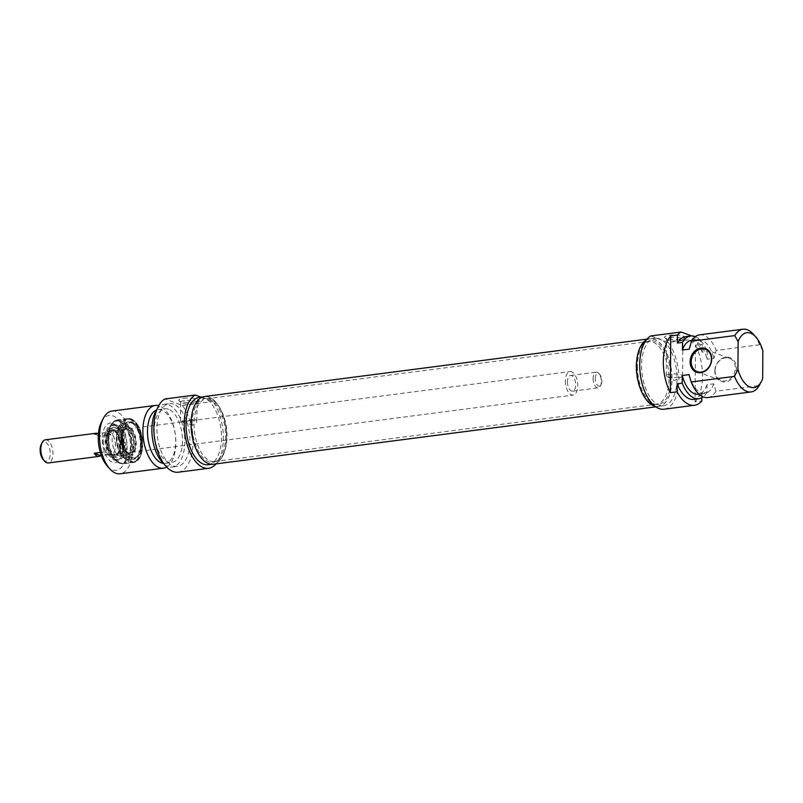 <?xml version="1.0" encoding="UTF-8"?>
<svg xmlns="http://www.w3.org/2000/svg" width="803" height="803" viewBox="0 0 803 803"><rect width="100%" height="100%" fill="white"/><g stroke="black" fill="none" stroke-linecap="round" stroke-linejoin="round"><path stroke-width="0.6" stroke-dasharray="4.01 3.01" d="M194.045 424.024A31.628 16.11 82.6 0 0 214.602 461.534A31.628 16.11 82.6 0 0 217.081 460.802A31.628 16.11 82.6 0 0 226.506 428.089A31.628 16.11 82.6 0 0 209.051 398.87A31.628 16.11 82.6 0 0 206.461 398.8A31.628 16.11 82.6 0 0 194.045 424.024M192.088 424.145A32.16 16.381 -97.4 0 1 207.335 398.559A32.16 16.381 -97.4 0 1 225.081 428.28A32.16 16.381 -97.4 0 1 215.505 461.534A32.16 16.381 -97.4 0 1 192.088 424.145M636.056 366.7A31.628 16.11 -97.4 0 1 645.993 342.198A31.628 16.11 -97.4 0 1 648.473 341.466A31.628 16.11 -97.4 0 1 668.518 370.765A31.628 16.11 -97.4 0 1 656.613 404.2A31.628 16.11 -97.4 0 1 654.023 404.13A31.628 16.11 -97.4 0 1 636.056 366.7M213.237 464.244A34.138 17.385 82.6 0 0 226.085 428.15A34.138 17.385 82.6 0 0 204.454 396.531M637.472 366.379A32.16 16.381 82.6 0 0 655.74 404.441A32.16 16.381 82.6 0 0 670.475 370.514A32.16 16.381 82.6 0 0 647.569 341.466A32.16 16.381 82.6 0 0 637.472 366.379M646.285 340A34.138 17.385 -97.4 0 1 649.838 338.756A34.138 17.385 -97.4 0 1 671.469 370.384A34.138 17.385 -97.4 0 1 658.621 406.469A34.138 17.385 -97.4 0 1 654.867 406.177M593.086 378.474A7.91 4.025 82.6 0 0 598.225 387.849A7.91 4.025 82.6 0 0 600.393 386.022A7.91 4.025 82.6 0 0 598.747 373.385A7.91 4.025 82.6 0 0 596.187 372.17A7.91 4.025 82.6 0 0 593.086 378.474M595.254 378.614A6.324 3.222 -97.4 0 1 599.791 374.539A6.324 3.222 -97.4 0 1 601.106 384.647A6.324 3.222 -97.4 0 1 597.422 385.249A6.324 3.222 -97.4 0 1 595.254 378.614M567.44 381.806A7.91 4.025 82.6 0 0 572.579 391.181A7.91 4.025 82.6 0 0 575.56 382.82A7.91 4.025 82.6 0 0 570.542 375.493A7.91 4.025 82.6 0 0 567.44 381.806M43.312 459.728A9.686 4.928 82.6 0 0 49.666 457.58A9.686 4.928 82.6 0 0 47.989 444.701A9.686 4.928 82.6 0 0 41.294 444.24M45.39 439.823A11.664 5.942 -97.4 0 1 52.777 450.624A11.664 5.942 -97.4 0 1 48.381 462.96M103.226 441.028A11.664 5.942 82.6 0 0 110.804 454.859A11.664 5.942 82.6 0 0 115.2 442.533A11.664 5.942 82.6 0 0 107.803 431.723A11.664 5.942 82.6 0 0 103.226 441.028M100.315 452.47L104.33 451.948A11.664 5.942 82.6 0 0 109.118 455.08A11.664 5.942 82.6 0 0 110.784 454.347L101.319 455.572M97.785 433.54A11.664 5.942 -97.4 0 1 100.787 436.39L110.914 435.075A11.664 5.942 82.6 0 0 106.116 431.944A11.664 5.942 82.6 0 0 104.46 432.676L98.458 433.459M94.342 433.991L100.787 436.39M110.914 435.075L104.46 432.676M104.33 451.948L110.784 454.347M103.125 440.998A11.864 6.043 82.6 0 0 110.834 455.06A11.864 6.043 82.6 0 0 115.301 442.513A11.864 6.043 82.6 0 0 107.783 431.532A11.864 6.043 82.6 0 0 103.125 440.998M565.382 381.034A11.864 6.043 82.6 0 0 573.091 395.096A11.864 6.043 82.6 0 0 577.548 382.559A11.864 6.043 82.6 0 0 570.04 371.578A11.864 6.043 82.6 0 0 565.382 381.034M131.692 423.061A17.786 9.064 -97.4 0 1 140.786 441.56A17.786 9.064 -97.4 0 1 133.86 458.051A17.786 9.064 -97.4 0 1 122.307 436.952A17.786 9.064 -97.4 0 1 129.283 422.759A17.786 9.064 -97.4 0 1 131.692 423.061M132.706 422.93A17.786 9.064 82.6 0 0 130.297 422.629A17.786 9.064 82.6 0 0 123.602 441.439A17.786 9.064 82.6 0 0 134.874 457.921A17.786 9.064 82.6 0 0 139.752 453.805A17.786 9.064 82.6 0 0 136.058 425.359A17.786 9.064 82.6 0 0 132.706 422.93M192.921 424.928C186.758 423.582 182.642 422.298 180.575 421.093L184.409 421.756L193.312 419.437C195.611 419.186 196.785 419.788 196.855 421.254C196.785 423.02 195.48 424.245 192.921 424.928M114.488 425.098A17.987 9.164 82.6 0 0 112.059 424.797A17.987 9.164 82.6 0 0 105.283 443.818A17.987 9.164 82.6 0 0 116.686 460.48A17.987 9.164 82.6 0 0 121.614 456.325A17.987 9.164 82.6 0 0 117.88 427.557A17.987 9.164 82.6 0 0 114.488 425.098M116.174 424.887A17.987 9.164 82.6 0 0 113.745 424.576A17.987 9.164 82.6 0 0 106.97 443.597A17.987 9.164 82.6 0 0 118.372 460.26A17.987 9.164 82.6 0 0 125.368 443.587A17.987 9.164 82.6 0 0 116.174 424.887M119.577 421.364A21.149 10.77 82.6 0 0 109.81 448.736A21.149 10.77 82.6 0 0 128.902 455.843A21.149 10.77 82.6 0 0 119.577 421.364M112.811 423.392A19.965 10.168 -97.4 0 1 116.576 426.122A19.965 10.168 -97.4 0 1 120.721 458.041A19.965 10.168 -97.4 0 1 103.246 447.793A19.965 10.168 -97.4 0 1 112.811 423.392M107.281 466.051A27.673 14.093 82.6 0 0 126.824 453.103A27.673 14.093 82.6 0 0 112.872 415.884A27.673 14.093 82.6 0 0 101.539 421.806M131.702 421.906A18.981 9.666 -97.4 0 1 135.285 424.496A18.981 9.666 -97.4 0 1 139.22 454.839A18.981 9.666 -97.4 0 1 122.608 445.093A18.981 9.666 -97.4 0 1 131.702 421.906M184.56 400.597A8.171 1.827 -179.6 0 0 180.645 402.122A8.171 1.827 -179.6 0 0 180.856 402.544A8.171 1.827 -179.6 0 0 188.805 403.999A8.171 1.827 -179.6 0 0 196.765 402.654A8.171 1.827 -179.6 0 0 196.986 402.233A8.171 1.827 -179.6 0 0 192.82 400.617A8.171 1.827 -179.6 0 0 184.56 400.597M183.536 398.288A10.148 2.268 0.4 0 1 194.788 398.459A10.148 2.268 0.4 0 1 198.702 400.838A10.148 2.268 0.4 0 1 188.815 402.514A10.148 2.268 0.4 0 1 178.949 400.707A10.148 2.268 0.4 0 1 183.536 398.288M178.246 472.224A37.56 19.131 82.6 0 0 192.861 445.896A37.56 19.131 82.6 0 0 182.381 405.475L164.906 398.971M200.901 397.124L212.755 401.54A37.56 19.131 -97.4 0 1 216.077 463.873M182.381 405.475L212.755 401.54M111.988 411.056A31.628 16.11 -97.4 0 1 116.274 411.588A31.628 16.11 -97.4 0 1 132.425 444.471A31.628 16.11 -97.4 0 1 120.119 473.78M166.643 467.065A31.628 16.11 82.6 0 0 175.445 435.587A31.628 16.11 82.6 0 0 159.576 405.967A31.628 16.11 82.6 0 0 158.683 405.686M209.071 397.244A33.997 17.315 82.6 0 0 204.474 396.662A33.997 17.315 82.6 0 0 191.666 432.606A33.997 17.315 82.6 0 0 213.217 464.104A33.997 17.315 82.6 0 0 226.436 432.586A33.997 17.315 82.6 0 0 209.071 397.244M208.158 464.756A33.997 17.315 -97.4 0 0 221.487 435.808A33.997 17.315 -97.4 0 0 206.702 399.282A33.997 17.315 82.6 0 0 204.012 397.897A33.997 17.315 82.6 0 0 201.312 397.284A33.997 17.315 -97.4 0 0 199.405 397.324M163.39 463.381A27.081 13.792 82.6 0 0 165.087 463.371A27.081 13.792 82.6 0 0 175.626 438.267A27.081 13.792 82.6 0 0 161.794 410.112A27.081 13.792 82.6 0 0 158.121 409.65A27.081 13.792 82.6 0 0 156.475 410.072M168.54 409.239A27.081 13.792 82.6 0 0 164.866 408.777A27.081 13.792 82.6 0 0 154.678 437.414A27.081 13.792 82.6 0 0 171.842 462.488A27.081 13.792 82.6 0 0 182.371 437.394A27.081 13.792 82.6 0 0 168.54 409.239M164.093 464.014A31.628 16.11 82.6 0 0 172.424 467.005A31.628 16.11 82.6 0 0 184.72 437.685A31.628 16.11 82.6 0 0 168.57 404.802A31.628 16.11 82.6 0 0 164.284 404.27A31.628 16.11 82.6 0 0 156.997 409.289M173.629 404.15A31.628 16.11 82.6 0 0 169.343 403.618A31.628 16.11 82.6 0 0 157.438 437.053A31.628 16.11 82.6 0 0 177.483 466.342A31.628 16.11 82.6 0 0 189.789 437.033A31.628 16.11 82.6 0 0 173.629 404.15M128.781 454.628A14.233 7.247 82.6 0 0 132.977 453.775A14.233 7.247 82.6 0 0 136.068 439.823A14.233 7.247 82.6 0 0 129.514 427.126A14.233 7.247 82.6 0 0 121.464 437.484A14.233 7.247 82.6 0 0 128.781 454.628M130.688 422.227A18.78 9.566 82.6 0 0 127.286 422.107A18.78 9.566 82.6 0 0 121.082 441.77A18.78 9.566 82.6 0 0 132.093 459.196A18.78 9.566 82.6 0 0 140.324 442.614A18.78 9.566 82.6 0 0 130.688 422.227M130.417 461.615A21.621 11.011 82.6 0 0 135.045 461.484A21.621 11.011 82.6 0 0 141.489 439.121A21.621 11.011 82.6 0 0 129.554 419.136A21.621 11.011 82.6 0 0 119.306 437.434A21.621 11.011 82.6 0 0 130.417 461.615M129.403 462.056A21.942 11.172 82.6 0 0 132.375 462.428A21.942 11.172 82.6 0 0 134.091 461.926A21.942 11.172 82.6 0 0 140.766 440.355A21.942 11.172 82.6 0 0 129.705 419.276A21.942 11.172 82.6 0 0 128.52 418.955A21.942 11.172 82.6 0 0 126.733 418.905A21.942 11.172 82.6 0 0 118.192 439.251A21.942 11.172 82.6 0 0 129.403 462.056M113.113 429.133A14.032 7.147 82.6 0 0 109.379 429.655A14.032 7.147 82.6 0 0 105.926 443.728A14.032 7.147 82.6 0 0 112.852 456.465A14.032 7.147 82.6 0 0 120.33 445.595A14.032 7.147 82.6 0 0 113.113 429.133M115.481 427.597A15.287 7.789 82.6 0 0 111.416 428.17A15.287 7.789 82.6 0 0 107.652 443.507A15.287 7.789 82.6 0 0 115.2 457.379A15.287 7.789 82.6 0 0 123.351 445.545A15.287 7.789 82.6 0 0 115.481 427.597M113.103 430.288A12.848 6.544 82.6 0 0 111.366 430.067A12.848 6.544 82.6 0 0 106.528 443.657A12.848 6.544 82.6 0 0 114.668 455.552A12.848 6.544 82.6 0 0 119.667 443.647A12.848 6.544 82.6 0 0 113.103 430.288M113.765 430.197A12.848 6.544 82.6 0 0 112.029 429.986A12.848 6.544 82.6 0 0 107.19 443.567A12.848 6.544 82.6 0 0 115.331 455.472A12.848 6.544 82.6 0 0 120.33 443.557A12.848 6.544 82.6 0 0 113.765 430.197M119.527 428.3A14.032 7.147 82.6 0 0 117.619 428.059A14.032 7.147 82.6 0 0 116.094 428.611A14.032 7.147 82.6 0 0 112.34 442.905A14.032 7.147 82.6 0 0 119.617 455.753A14.032 7.147 82.6 0 0 121.233 455.903A14.032 7.147 82.6 0 0 126.693 442.895A14.032 7.147 82.6 0 0 119.527 428.3M124.124 427.708A14.032 7.147 82.6 0 0 122.217 427.467A14.032 7.147 82.6 0 0 116.937 442.302A14.032 7.147 82.6 0 0 125.83 455.301A14.032 7.147 82.6 0 0 127.908 454.357A14.032 7.147 82.6 0 0 131.11 440.466A14.032 7.147 82.6 0 0 124.475 427.848A14.032 7.147 82.6 0 0 124.124 427.708M715.102 370.715A11.864 9.857 -69.6 0 0 721.084 380.522A11.864 9.857 -69.6 0 0 734.464 372.843A11.864 9.857 -69.6 0 0 729.365 358.289A11.864 9.857 -69.6 0 0 715.102 370.715M714.841 370.956A12.647 10.519 110.4 0 1 731.111 358.178A12.647 10.519 110.4 0 1 730.961 379.538A12.647 10.519 110.4 0 1 714.841 370.956M762.85 350.851L759.518 344.788L716.216 350.409L713.917 358.359L707.172 359.232L707.222 351.573L702.163 352.236L702.213 344.236L695.468 345.109L695.077 401.881L701.822 401.008M760.311 383.553L762.659 378.645M701.842 397.716L701.872 393.018L706.941 392.356L706.991 384.707L713.737 383.824L715.925 391.191L759.236 385.57M695.468 345.109A37.56 19.131 -97.4 0 1 695.077 401.881M759.518 344.788A31.628 16.11 82.6 0 0 753.194 334.068M699.634 334.831A31.628 16.11 -97.4 0 1 716.216 350.409M689.195 349.154A27.081 13.792 -97.4 0 1 697.978 339.629A27.081 13.792 -97.4 0 1 713.917 358.359M691.232 340.512A27.081 13.792 -97.4 0 1 707.172 359.232M695.308 336.678A31.628 16.11 -97.4 0 1 707.222 351.573M685.591 336.658A31.628 16.11 -97.4 0 1 702.163 352.236M664.121 409.209A37.56 19.131 82.6 0 0 678.736 382.87A37.56 19.131 82.6 0 0 668.257 342.459L698.63 338.515A37.56 19.131 -97.4 0 1 702.213 344.236M691.674 335.935L698.63 338.515M671.8 377.48A8.171 1.827 0.4 0 1 666.871 376.416A8.171 1.827 0.4 0 1 666.259 375.714A8.171 1.827 0.4 0 1 674.45 373.947A8.171 1.827 0.4 0 1 682.6 375.824A8.171 1.827 0.4 0 1 681.978 376.517A8.171 1.827 0.4 0 1 678.696 377.36A8.171 1.827 0.4 0 1 671.8 377.48M678.947 340.743A8.171 1.827 -179.6 0 0 682.64 339.639A8.171 1.827 -179.6 0 0 682.861 339.217A8.171 1.827 -179.6 0 0 674.701 337.34A8.171 1.827 -179.6 0 0 666.52 339.107A8.171 1.827 -179.6 0 0 666.731 339.518A8.171 1.827 -179.6 0 0 678.947 340.743M679.99 339.207A10.148 2.268 0.4 0 1 664.814 337.682A10.148 2.268 0.4 0 1 674.721 334.971A10.148 2.268 0.4 0 1 684.578 337.822A10.148 2.268 0.4 0 1 679.99 339.207M668.257 342.459L650.771 335.945M715.925 391.191A31.628 16.11 -97.4 0 1 707.774 397.565M646.084 340.281A33.997 17.315 -97.4 0 1 649.858 338.896A33.997 17.315 -97.4 0 1 671.398 370.394A33.997 17.315 -97.4 0 1 658.601 406.338A33.997 17.315 -97.4 0 1 654.606 405.967M656.824 338.204A33.997 17.315 82.6 0 0 654.917 338.244A33.997 17.315 82.6 0 0 641.567 365.365A33.997 17.315 82.6 0 0 663.659 405.676A33.997 17.315 82.6 0 0 676.999 376.727A33.997 17.315 82.6 0 0 662.214 340.211A33.997 17.315 -97.4 0 0 656.824 338.204M713.737 383.824A27.081 13.792 -97.4 0 1 704.954 393.35A27.081 13.792 -97.4 0 1 689.014 374.62M706.991 384.707A27.081 13.792 -97.4 0 1 698.198 394.223M706.941 392.356A31.628 16.11 -97.4 0 1 703.117 396.883M701.872 393.018A31.628 16.11 -97.4 0 1 693.722 399.382M119.577 421.173A21.35 10.871 -97.4 0 1 128.992 455.974A21.35 10.871 -97.4 0 1 109.72 448.797A21.35 10.871 -97.4 0 1 119.577 421.173M131.722 419.598A21.35 10.871 82.6 0 0 121.865 447.221A21.35 10.871 82.6 0 0 141.137 454.398A21.35 10.871 82.6 0 0 131.722 419.598M120.259 420.31A22.143 11.272 82.6 0 0 117.258 419.939A22.143 11.272 82.6 0 0 108.917 443.346A22.143 11.272 82.6 0 0 122.949 463.853A22.143 11.272 82.6 0 0 131.562 443.326A22.143 11.272 82.6 0 0 120.259 420.31M131.05 418.915A22.143 11.272 -97.4 0 1 142.362 441.931A22.143 11.272 -97.4 0 1 133.75 462.448A22.143 11.272 -97.4 0 1 119.717 441.941A22.143 11.272 -97.4 0 1 128.048 418.534A22.143 11.272 -97.4 0 1 131.05 418.915M113.765 430.398A12.647 6.444 82.6 0 0 107.923 446.769A12.647 6.444 82.6 0 0 119.346 451.015A12.647 6.444 82.6 0 0 113.765 430.398M114.668 431A11.915 6.063 82.6 0 0 111.768 431.261A11.915 6.063 82.6 0 0 108.546 443.156A11.915 6.063 82.6 0 0 114.508 454.217A11.915 6.063 82.6 0 0 114.749 454.297A11.915 6.063 82.6 0 0 120.801 444.691A11.915 6.063 82.6 0 0 114.668 431M127.476 429.254A11.995 6.113 82.6 0 0 121.383 442.021A11.995 6.113 82.6 0 0 130.718 452.029A11.995 6.113 82.6 0 0 133.459 440.164A11.995 6.113 82.6 0 0 127.787 429.384A11.995 6.113 82.6 0 0 127.476 429.254M128.962 428.039A13.049 6.645 82.6 0 0 122.076 438.227A13.049 6.645 82.6 0 0 128.791 453.474A13.049 6.645 82.6 0 0 135.677 443.286A13.049 6.645 82.6 0 0 128.962 428.039M125.398 457.208A16.431 8.371 82.6 0 0 130.237 456.214A16.431 8.371 82.6 0 0 133.81 440.114A16.431 8.371 82.6 0 0 126.252 425.46A16.431 8.371 82.6 0 0 125.619 425.178A16.431 8.371 82.6 0 0 116.947 438.006A16.431 8.371 82.6 0 0 125.398 457.208M125.86 423.713A17.897 9.114 82.6 0 0 122.608 423.593A17.897 9.114 82.6 0 0 116.696 442.333A17.897 9.114 82.6 0 0 127.195 458.945A17.897 9.114 82.6 0 0 135.045 443.136A17.897 9.114 82.6 0 0 125.86 423.713M120.249 420.501A21.942 11.172 82.6 0 0 117.278 420.13A21.942 11.172 82.6 0 0 109.017 443.326A21.942 11.172 82.6 0 0 122.929 463.652A21.942 11.172 82.6 0 0 131.461 443.316A21.942 11.172 82.6 0 0 120.249 420.501M115.502 425.741A17.194 8.763 82.6 0 0 107.562 447.994A17.194 8.763 82.6 0 0 123.08 453.775A17.194 8.763 82.6 0 0 115.502 425.741M209.051 398.87L207.335 398.559M217.081 460.802L215.505 461.534M214.602 461.534L656.613 404.2M206.461 398.8L648.473 341.466M654.023 404.13L655.74 404.441M645.993 342.198L647.569 341.466M655.77 406.84L658.621 406.469M646.987 339.127L649.838 338.756M599.791 374.539L598.747 373.385M601.106 384.647L600.393 386.022M572.579 391.181L598.225 387.849M570.542 375.493L596.187 372.17M109.118 455.08L110.804 454.859M106.116 431.944L107.803 431.723M110.834 455.06L573.091 395.096M107.783 431.532L570.04 371.578M130.297 422.629L129.283 422.759M134.874 457.921L133.86 458.051M193.312 419.437L180.575 421.093M116.686 460.48L118.372 460.26C106.267 463 101.339 425.018 113.745 424.576L112.059 424.797M117.88 427.557L116.576 426.122M121.614 456.325L120.721 458.041M136.058 425.359L135.285 424.496M139.752 453.805L139.22 454.839M196.765 402.654L198.702 400.838M180.856 402.544L178.949 400.707M196.855 421.254L196.986 402.233M180.504 421.143L180.645 402.122M117.258 419.939C113.725 420.531 111.135 423.422 109.479 428.611L108.535 443.397C110.884 456.646 115.692 463.461 122.949 463.853L133.75 462.448C137.283 461.855 139.873 458.965 141.529 453.775L142.472 438.99C140.786 428.4 137.072 421.716 131.321 418.945L128.048 418.534L117.258 419.939M211.661 464.305L213.217 464.104M202.918 396.863L204.474 396.662M165.087 463.371L171.842 462.488M158.121 409.65L164.866 408.777M172.424 467.005L177.483 466.342M164.284 404.27L169.343 403.618M119.617 455.753L114.749 454.297C115.983 456.114 117.7 454.096 119.898 448.235C120.631 440.014 118.724 434.282 114.167 431.05L111.768 431.261L116.094 428.611M127.908 454.357L130.718 452.029C128.018 452.28 129.012 455.171 124.104 447.662C119.547 435.487 125.117 428.441 125.158 429.625L127.787 429.384L124.475 427.848M129.514 427.126L126.252 425.46C133.79 428.099 136.851 451.758 130.237 456.214L132.977 453.775M127.286 422.107L122.608 423.593C111.687 425.861 116.054 459.547 127.195 458.945L132.093 459.196M129.554 419.136L128.52 418.955M135.045 461.484L134.091 461.926M126.733 418.905L117.278 420.13C113.775 420.722 111.205 423.593 109.569 428.732L108.636 443.386C110.965 456.516 115.732 463.271 122.929 463.652L132.375 462.428M112.852 456.465L115.2 457.379M109.379 429.655L111.416 428.17M114.668 455.552L115.331 455.472M111.366 430.067L112.029 429.986M121.233 455.903L125.83 455.301M117.619 428.059L122.217 427.467M697.185 371.628L721.084 380.522M705.466 349.395L729.365 358.289M697.978 339.629L691.975 340.412M682.6 375.824L682.861 339.217M666.259 375.714L666.52 339.107M682.64 339.639L684.578 337.822M666.731 339.518L664.814 337.682M666.871 376.416L674.4 380.562L681.978 376.517M654.917 338.244L649.858 338.896M663.659 405.676L658.601 406.338M704.954 393.35L698.941 394.122"/><path stroke-width="1.2" d="M646.987 339.127L204.454 396.531A34.138 17.385 82.6 0 0 191.054 423.763A34.138 17.385 82.6 0 0 213.237 464.244L655.77 406.84M654.867 406.177A34.138 17.385 -97.4 0 1 636.438 365.997A34.138 17.385 -97.4 0 1 646.285 340M42.188 442.523L41.294 444.24A9.686 4.928 82.6 0 0 40.15 449.73A9.686 4.928 82.6 0 0 43.312 459.728L44.607 461.163A11.664 5.942 -97.4 0 1 40.802 449.128A11.664 5.942 -97.4 0 1 42.188 442.523A11.664 5.942 -97.4 0 1 45.39 439.823L95.999 433.259A11.664 5.942 -97.4 0 1 97.785 433.54M101.319 455.572L100.656 455.662A11.664 5.942 -97.4 0 1 99 456.395L48.381 462.96A11.664 5.942 -97.4 0 1 44.607 461.163M99 456.395A11.664 5.942 -97.4 0 1 94.202 453.263L100.315 452.47M98.458 433.459L94.342 433.991A11.664 5.942 -97.4 0 1 95.999 433.259M100.656 455.662L94.202 453.263M103.326 418.363L101.539 421.806A27.673 14.093 82.6 0 0 107.281 466.051L109.881 468.932A31.628 16.11 -97.4 0 1 103.326 418.363A31.628 16.11 -97.4 0 1 111.988 411.056L155.3 405.435A31.628 16.11 82.6 0 0 143.386 438.87A31.628 16.11 82.6 0 0 163.431 468.169A31.628 16.11 82.6 0 0 166.643 467.065M195.27 395.026L164.906 398.971A37.56 19.131 82.6 0 0 155.019 441.158A37.56 19.131 82.6 0 0 178.246 472.224L208.609 468.29A37.56 19.131 -97.4 0 1 185.393 437.213A37.56 19.131 -97.4 0 1 195.27 395.026L200.901 397.124M216.077 463.873A37.56 19.131 -97.4 0 1 208.609 468.29M163.431 468.169L120.119 473.78A31.628 16.11 -97.4 0 1 109.881 468.932M158.683 405.686A31.628 16.11 82.6 0 0 155.3 405.435M211.661 464.305L208.158 464.756A33.997 17.315 -97.4 0 1 186.607 433.269A33.997 17.315 -97.4 0 1 199.405 397.324L202.918 396.863M156.475 410.072A27.081 13.792 82.6 0 0 147.923 438.287A27.081 13.792 82.6 0 0 163.39 463.381M156.997 409.289A31.628 16.11 82.6 0 0 152.379 437.705A31.628 16.11 82.6 0 0 164.093 464.014M711.448 359.192A11.864 9.857 110.4 0 1 697.185 371.628A11.864 9.857 110.4 0 1 691.202 361.822A11.864 9.857 110.4 0 1 705.466 349.395A11.864 9.857 110.4 0 1 711.448 359.192M711.709 358.951A12.647 10.519 -69.6 0 0 695.589 350.379A12.647 10.519 -69.6 0 0 695.438 371.739A12.647 10.519 -69.6 0 0 711.709 358.951M677.1 391.804L670.344 392.677L670.746 335.915L677.491 335.032L677.431 343.032L682.5 342.369L682.44 350.028L689.195 349.154L691.483 341.205L734.795 335.584L738.128 341.646L737.927 369.44L734.514 376.376L691.202 381.987L689.014 374.62L682.269 375.503L682.209 383.151L677.15 383.814L677.1 391.804A37.56 19.131 -97.4 0 0 694.485 405.264A37.56 19.131 -97.4 0 0 701.822 401.008L701.842 397.716M737.927 369.44A27.673 14.093 -97.4 0 0 761.535 381.194A27.673 14.093 -97.4 0 0 762.659 378.645L762.85 350.851A27.673 14.093 -97.4 0 0 755.794 336.949L753.194 334.068A31.628 16.11 82.6 0 0 742.946 329.22A31.628 16.11 82.6 0 0 734.795 335.584M734.514 376.376A31.628 16.11 82.6 0 0 751.086 391.944A31.628 16.11 82.6 0 0 759.236 385.57L761.535 381.194M670.344 392.677A37.56 19.131 -97.4 0 1 670.746 335.915M738.128 341.646A27.673 14.093 -97.4 0 1 755.794 336.949M691.483 341.205A31.628 16.11 -97.4 0 1 699.634 334.831L742.946 329.22M682.44 350.028A27.081 13.792 -97.4 0 1 691.232 340.512L691.975 340.412M682.5 342.369A31.628 16.11 -97.4 0 1 690.65 335.995A31.628 16.11 -97.4 0 1 695.308 336.678M677.431 343.032A31.628 16.11 -97.4 0 1 685.591 336.658L690.65 335.995M677.491 335.032A37.56 19.131 -97.4 0 1 681.145 332.01L650.771 335.945A37.56 19.131 82.6 0 0 640.894 378.133A37.56 19.131 82.6 0 0 664.121 409.209L694.485 405.264M681.145 332.01L691.674 335.935M751.086 391.944L707.774 397.565A31.628 16.11 -97.4 0 1 691.202 381.987M654.606 405.967A33.997 17.315 -97.4 0 1 636.508 366.017A33.997 17.315 -97.4 0 1 646.084 340.281M698.941 394.122L698.198 394.223A27.081 13.792 -97.4 0 1 682.269 375.503M703.117 396.883A31.628 16.11 -97.4 0 1 698.781 398.73A31.628 16.11 -97.4 0 1 682.209 383.151M698.781 398.73L693.722 399.382A31.628 16.11 -97.4 0 1 677.15 383.814"/></g></svg>
